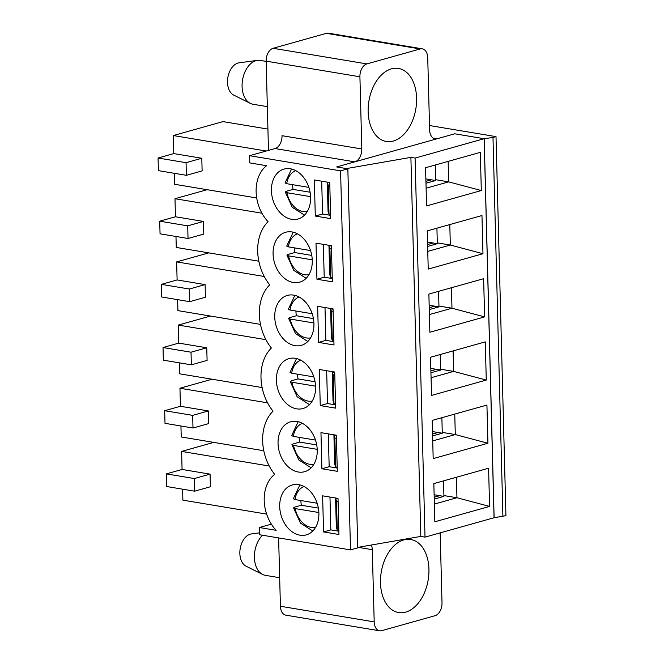 <?xml version="1.0" encoding="UTF-8"?>
<svg xmlns="http://www.w3.org/2000/svg" width="664" height="664" viewBox="0 0 664 664"><rect width="100%" height="100%" fill="white"/><g stroke="black" fill="none" stroke-linecap="round" stroke-linejoin="round"><path stroke-width="1" d="M422.296 48.829A11.105 7.138 99.5 0 0 420.188 48.953L366.893 63.91L273.128 48.289L326.414 33.325A11.105 7.138 99.5 0 1 328.522 33.2L422.296 48.829A11.105 7.138 99.5 0 1 427.732 57.743L429.625 129.945A11.105 7.138 99.5 0 0 435.069 138.859A11.105 7.138 99.5 0 0 437.178 138.734L454.74 133.804L484.131 138.701L494.058 517.746L505.935 515.662L496.008 136.618L429.508 125.537M494.124 517.754L484.197 138.71L492.987 137.465L502.914 516.509M271.368 524.145L259.35 527.515L259.533 534.736L350.509 549.9L357.772 547.858L347.845 168.814L336.648 166.946L454.74 133.804L484.197 138.71M492.987 137.465L496.008 136.618M316.944 279.237L315.998 243.132L331.394 245.697L332.34 281.802L316.944 279.237L324.215 277.195L332.257 278.531M188.036 238.484L203.782 234.068L203.45 221.436L187.704 225.851L188.036 238.484L160.049 233.819L159.717 221.187L187.704 225.851M203.45 221.436L175.462 216.771L159.717 221.187M207.126 189.696L174.989 198.719L175.462 216.771M175.977 236.475L176.267 247.448L258.827 261.209M174.989 198.719L261.94 213.21M259.35 527.515L276.141 530.32A35.209 25.83 -105.7 0 1 274.68 474.362A42.845 31.432 74.3 0 1 273.02 411.19A42.845 31.432 74.3 0 1 271.368 348.019A42.845 31.432 74.3 0 1 269.717 284.839A42.845 31.432 74.3 0 1 268.057 221.668A35.209 25.83 -105.7 0 1 266.596 165.709L249.797 162.912L249.614 155.691L340.582 170.855L347.845 168.814M484.131 138.701L415.091 158.082L410.892 157.376L346.45 168.581L336.648 166.946L354.817 161.85A11.105 7.138 99.5 0 0 361.805 148.977L282.026 135.688A11.105 7.138 -80.5 0 1 275.045 148.553L249.614 155.691M350.509 549.9L340.582 170.855M293.671 295.123A25.921 19.015 74.3 0 1 313.549 319.442A25.921 19.015 74.3 0 1 301.34 345.346A25.921 19.015 74.3 0 1 276.025 325.534A25.921 19.015 74.3 0 1 287.329 295.438A25.921 19.015 74.3 0 1 293.671 295.123M320.255 405.579L319.309 369.483L334.706 372.047L335.644 408.144L320.255 405.579L327.518 403.546L335.561 404.882M296.982 421.474A25.921 19.015 74.3 0 1 316.861 445.793A25.921 19.015 74.3 0 1 304.643 471.697A25.921 19.015 74.3 0 1 279.328 451.877A25.921 19.015 74.3 0 1 290.633 421.781A25.921 19.015 74.3 0 1 296.982 421.474M315.292 216.057L314.346 179.961L329.742 182.525L330.689 218.622L315.292 216.057L322.555 214.024L330.597 215.36M322.613 495.834L338.009 498.398L338.955 534.495L323.559 531.93L322.613 495.834M299.954 535.184A25.921 19.015 74.3 0 1 280.083 510.865A25.921 19.015 74.3 0 1 292.293 484.961A25.921 19.015 74.3 0 1 317.608 504.773A25.921 19.015 74.3 0 1 306.303 534.869A25.921 19.015 74.3 0 1 299.954 535.184M290.359 168.772A25.921 19.015 74.3 0 1 310.237 193.091A25.921 19.015 74.3 0 1 298.028 219.004A25.921 19.015 74.3 0 1 272.713 199.183A25.921 19.015 74.3 0 1 284.018 169.088A25.921 19.015 74.3 0 1 290.359 168.772M321.907 468.759L320.961 432.654L336.357 435.219L337.304 471.324L321.907 468.759L329.17 466.717L337.212 468.054M295.322 358.294A25.921 19.015 74.3 0 1 315.201 382.613A25.921 19.015 74.3 0 1 302.991 408.526A25.921 19.015 74.3 0 1 277.676 388.706A25.921 19.015 74.3 0 1 288.981 358.61A25.921 19.015 74.3 0 1 295.322 358.294M318.596 342.408L317.649 306.311L333.046 308.876L333.992 344.973L318.596 342.408L325.866 340.366L333.909 341.711M292.019 231.952A25.921 19.015 74.3 0 1 311.897 256.271A25.921 19.015 74.3 0 1 299.68 282.175A25.921 19.015 74.3 0 1 274.365 262.363A25.921 19.015 74.3 0 1 285.678 232.267A25.921 19.015 74.3 0 1 292.019 231.952M278.623 537.923L280.416 606.257A11.105 7.138 99.5 0 0 285.852 615.171L379.625 630.8A11.105 7.138 99.5 0 0 381.734 630.675L435.028 615.711A11.105 7.138 99.5 0 0 442.008 602.846L440.174 532.868M280.416 606.257L374.189 621.886L372.296 549.684A11.105 7.138 99.5 0 0 371.383 545.019M213.742 442.39L181.604 451.412L269.227 466.012M181.604 451.412L182.077 469.465L166.332 473.88L166.664 486.521L194.652 491.186L210.397 486.762L210.073 474.129L182.077 469.465M182.592 489.169L182.882 500.15L266.637 514.102M374.189 621.886A11.105 7.138 99.5 0 0 379.625 630.8M403.762 539.94A37.026 23.788 -80.5 0 1 410.792 539.517A37.026 23.788 -80.5 0 1 428.172 579.954A37.026 23.788 -80.5 0 1 398.616 612.565A37.026 23.788 -80.5 0 1 380.605 577.497A37.026 23.788 -80.5 0 1 403.762 539.94M366.893 63.91A11.105 7.138 99.5 0 0 359.913 76.783L361.805 148.977M273.128 48.289A11.105 7.138 99.5 0 0 266.139 61.154L268.48 150.396M393.312 141.042A37.026 23.788 -80.5 0 1 386.282 141.473A37.026 23.788 -80.5 0 1 368.902 101.036A37.026 23.788 -80.5 0 1 398.458 68.417A37.026 23.788 -80.5 0 1 416.469 103.484A37.026 23.788 -80.5 0 1 393.312 141.042M189.696 301.663L205.442 297.24L205.11 284.607L189.364 289.023L189.696 301.663L161.701 296.999L161.369 284.358L189.364 289.023M205.11 284.607L177.114 279.942L161.369 284.358M208.778 252.868L176.641 261.89L264.264 276.49M177.628 299.647L177.919 310.627L260.479 324.381M191.348 364.835L207.093 360.411L206.761 347.778L191.016 352.202L191.348 364.835L163.352 360.17L163.029 347.538L191.016 352.202M206.761 347.778L178.774 343.114L163.029 347.538M210.438 316.047L178.301 325.069L265.915 339.669M179.288 362.826L179.57 373.799L262.131 387.56M193 428.006L208.745 423.591L208.413 410.95L192.668 415.373L193 428.006L165.012 423.341L164.68 410.709L192.668 415.373M208.413 410.95L180.425 406.285L164.68 410.709M212.09 379.219L179.952 388.241L267.575 402.841M180.94 425.998L181.23 436.97L263.791 450.731M186.385 175.313L202.13 170.897L201.798 158.256L186.053 162.68L186.385 175.313L158.397 170.648L158.065 158.015L186.053 162.68M201.798 158.256L173.81 153.591L158.065 158.015M266.239 151.027L173.337 135.547L222.988 121.603L267.924 129.09M174.325 173.304L174.607 184.277L256.711 197.963M329.966 497.054L330.83 529.889L323.559 531.93M330.83 529.889L338.872 531.233M210.073 474.129L194.328 478.545L194.652 491.186M194.328 478.545L166.332 473.88M173.337 135.547L173.81 153.591M179.952 388.241L180.425 406.285M178.301 325.069L178.774 343.114M176.641 261.89L177.114 279.942M435.26 165.004L435.667 180.517L425.973 183.231M435.667 180.517L425.865 178.882M443.527 480.877L443.934 496.381L434.248 499.104M443.934 496.381L434.131 494.746M441.875 417.697L442.282 433.21L432.596 435.933M442.282 433.21L432.48 431.575M440.224 354.526L440.63 370.039L430.936 372.753M440.63 370.039L430.828 368.404M438.564 291.355L438.97 306.859L429.284 309.582M438.97 306.859L429.168 305.232M436.912 228.175L437.319 243.688L427.633 246.41M437.319 243.688L427.516 242.053M292.625 184.675A25.921 19.015 -105.7 0 0 293.056 189.398L286.4 191.265L285.288 191.996L286.939 192.709L310.594 196.652M293.056 189.398L310.096 192.236M308.868 187.381L286.699 183.687L285.047 182.907L291.571 169.021M300.892 500.54A25.921 19.015 -105.7 0 0 301.332 505.262L294.667 507.138L293.563 507.869L295.206 508.582L318.869 512.525M301.332 505.262L318.371 508.101M317.143 503.246L294.974 499.552L293.322 498.772L299.837 484.894M299.24 437.369A25.921 19.015 -105.7 0 0 299.68 442.091L293.015 443.959L291.903 444.689L293.554 445.403L317.209 449.345M299.68 442.091L316.711 444.93M315.483 440.074L293.322 436.381L291.67 435.601L298.186 421.723M297.588 374.197A25.921 19.015 -105.7 0 0 298.02 378.92L291.363 380.787L290.251 381.518L291.903 382.232L315.558 386.174M298.02 378.92L315.06 381.758M313.831 376.903L291.662 373.209L290.01 372.429L296.534 358.543M295.928 311.018A25.921 19.015 -105.7 0 0 296.368 315.74L289.703 317.616L288.599 318.346L290.251 319.06L313.906 323.003M296.368 315.74L313.408 318.587M312.18 313.723L290.01 310.03L288.359 309.25L294.874 295.372M294.276 247.846A25.921 19.015 -105.7 0 0 294.716 252.569L288.051 254.436L286.939 255.167L288.591 255.881L312.246 259.823M294.716 252.569L311.756 255.408M310.52 250.552L288.359 246.859L286.707 246.078L293.222 232.201M267.335 106.63L252.959 104.24A22.219 14.276 -80.5 0 1 250.303 103.368A22.219 14.276 -80.5 0 1 242.534 79.979A22.219 14.276 -80.5 0 1 257.474 60.366A22.219 14.276 -80.5 0 1 260.263 60.407L266.148 61.387M250.303 103.368L233.686 95.076A16.666 10.707 -80.5 0 1 227.86 77.53A16.666 10.707 -80.5 0 1 239.065 62.823L257.474 60.366M279.668 577.73L265.301 575.331A22.219 14.276 -80.5 0 1 262.645 574.468A22.219 14.276 -80.5 0 1 254.403 556.714A22.219 14.276 -80.5 0 1 262.57 535.242M262.645 574.468L246.029 566.168A16.666 10.707 -80.5 0 1 240.194 548.63A16.666 10.707 -80.5 0 1 251.399 533.922L259.483 532.843M329.004 214.206L328.058 211.343L327.302 182.467L328.248 185.331L329.004 214.206L330.572 214.472M426.57 205.915L425.566 167.726L480.313 152.355L481.309 190.543L426.57 205.915M435.642 179.695L448.673 181.87L481.309 190.543M448.142 161.385L448.673 181.87L426.105 188.202M431.467 179.811L425.923 181.372M321.7 181.189L322.555 214.024M482.969 253.723L428.222 269.086L427.226 230.898L481.964 215.534L482.969 253.723L450.333 245.041L427.757 251.382M486.272 380.065L431.534 395.437L430.529 357.249L485.276 341.877L486.272 380.065L453.636 371.392L431.069 377.725M489.584 506.416L434.837 521.779L433.841 483.591L488.588 468.228L489.584 506.416L456.948 497.743L434.38 504.076M494.058 517.746L425.018 537.126L415.091 158.082M487.932 443.245L433.185 458.608L432.189 420.42L486.928 405.057L487.932 443.245L455.296 434.563L432.721 440.904M484.62 316.894L429.874 332.257L428.878 294.069L483.624 278.706L484.62 316.894L451.985 308.221L429.417 314.553M330.655 277.386L329.717 274.514L328.962 245.638L329.9 248.502L330.655 277.386L332.232 277.643M329.9 248.502L331.477 248.768M328.962 245.638L331.402 246.045M449.794 224.565L450.333 245.041L437.294 242.875M433.119 242.991L427.583 244.543M323.351 244.36L324.215 277.195M332.307 340.557L331.369 337.694L330.614 308.81L331.552 311.682L332.307 340.557L333.884 340.823M331.552 311.682L333.129 311.939M330.614 308.81L333.054 309.216M451.445 287.736L451.985 308.221L438.954 306.046M434.771 306.162L429.234 307.714M325.003 307.532L325.866 340.366M333.967 403.729L333.021 400.865L332.266 371.989L333.212 374.853L333.967 403.729L335.536 403.994M333.212 374.853L334.781 375.11M332.266 371.989L334.714 372.396M453.105 350.907L453.636 371.392L440.606 369.217M436.431 369.333L430.886 370.894M326.663 370.711L327.518 403.546M335.619 466.908L334.681 464.036L333.917 435.161L334.863 438.024L335.619 466.908L337.196 467.166M334.863 438.024L336.44 438.29M333.917 435.161L336.366 435.567M454.757 414.087L455.296 434.563L442.257 432.397M438.082 432.513L432.546 434.065M328.315 433.882L329.17 466.717M337.271 530.079L336.333 527.216L335.577 498.332L336.515 501.195L337.271 530.079L338.847 530.337M336.515 501.195L338.092 501.461M335.577 498.332L338.017 498.739M456.409 477.258L456.948 497.743L443.917 495.568M439.734 495.684L434.198 497.236M425.018 537.126L420.818 536.421L357.763 547.385M420.818 536.421L410.892 157.376M327.302 182.467L329.751 182.874M328.248 185.331L329.817 185.588M433.111 138.054L437.178 138.734M358.12 547.319L372.296 549.684M354.817 161.85L275.045 148.553M326.414 33.325L420.188 48.953M359.913 76.783L266.139 61.154M307.258 211.55A21.289 15.621 74.3 0 1 286.939 192.709M286.699 183.687A21.289 15.621 74.3 0 1 295.779 170.648M315.524 527.423A21.289 15.621 74.3 0 1 295.206 508.582M294.974 499.552A21.289 15.621 74.3 0 1 304.046 486.521M313.873 464.252A21.289 15.621 74.3 0 1 293.554 445.403M293.322 436.381A21.289 15.621 74.3 0 1 302.394 423.341M312.221 401.073A21.289 15.621 74.3 0 1 291.903 382.232M291.662 373.209A21.289 15.621 74.3 0 1 300.742 360.17M310.569 337.901A21.289 15.621 74.3 0 1 290.251 319.06M290.01 310.03A21.289 15.621 74.3 0 1 299.082 296.999M308.909 274.73A21.289 15.621 74.3 0 1 288.591 255.881M288.359 246.859A21.289 15.621 74.3 0 1 297.43 233.819M285.288 191.996L292.185 207.243L304.51 215.128M293.554 507.869L300.46 523.116L312.777 531.001M291.903 444.689L298.808 459.944L311.125 467.821M290.251 381.518L297.148 396.765L309.474 404.65M288.599 318.346L295.497 333.594L307.814 341.479M286.939 255.167L293.845 270.422L306.162 278.307"/></g></svg>
